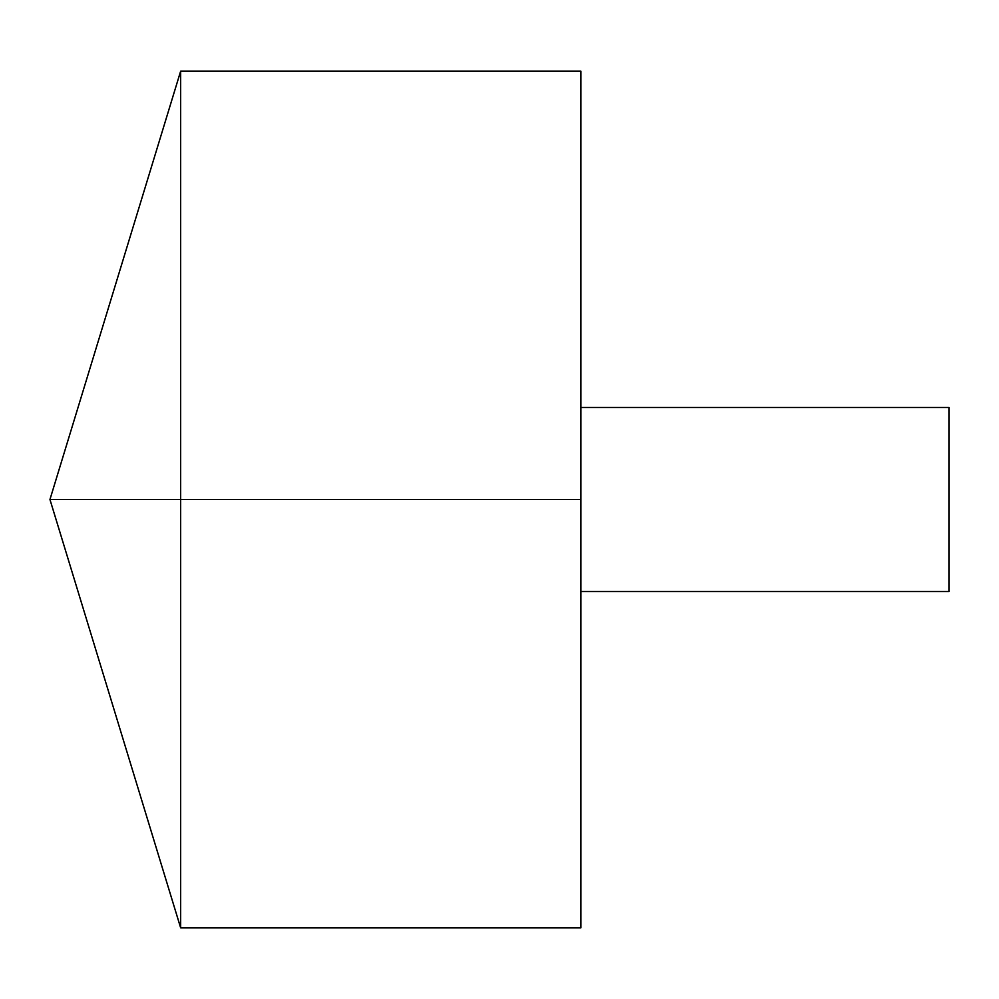 <?xml version="1.0" encoding="UTF-8"?>
<svg xmlns="http://www.w3.org/2000/svg" width="999" height="999" viewBox="0 0 999 999"><rect width="100%" height="100%" fill="white"/><g stroke="black" fill="none" stroke-linecap="round" stroke-linejoin="round"><path stroke-width="0.75" stroke-dasharray="5 3.75" d="M180.644 927.809L180.644 71.191M580.918 927.809L580.918 71.191M580.918 499.5L580.918 407.467L580.918 591.533L580.918 499.5L180.644 499.5M949.05 591.533L949.05 407.467"/><path stroke-width="1.5" d="M180.644 927.809L49.95 499.5L180.644 71.191L180.644 927.809L580.918 927.809L580.918 71.191L180.644 71.191M580.918 407.467L949.05 407.467L949.05 591.533L580.918 591.533M580.918 499.5L49.95 499.5L580.918 499.5"/></g></svg>
